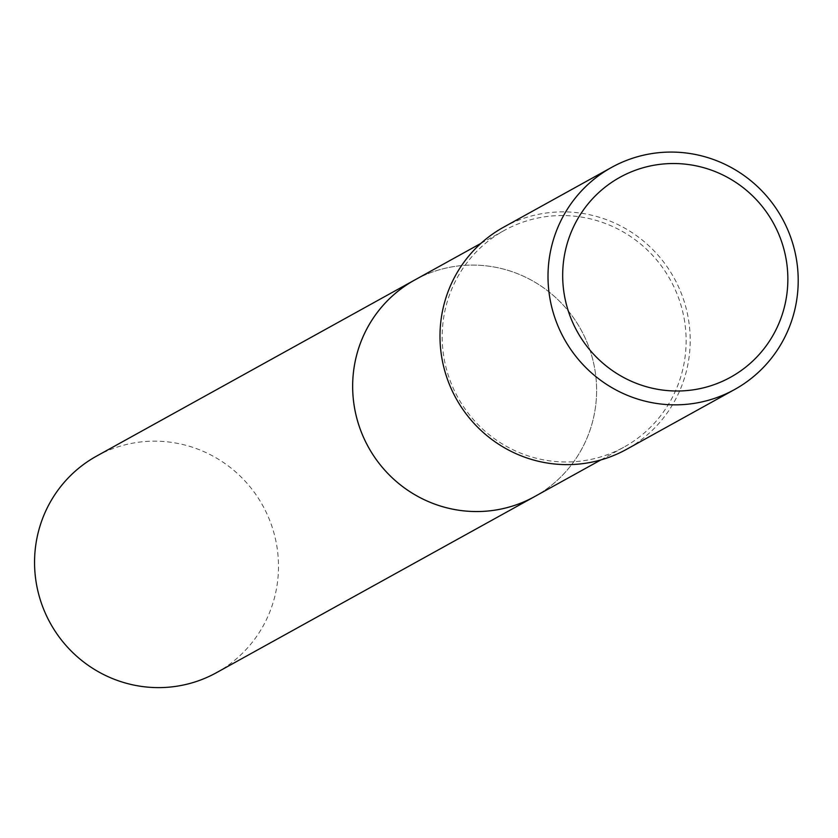 <?xml version="1.0" encoding="UTF-8"?>
<svg xmlns="http://www.w3.org/2000/svg" width="838" height="838" viewBox="0 0 838 838"><rect width="100%" height="100%" fill="white"/><g stroke="black" fill="none" stroke-linecap="round" stroke-linejoin="round"><path stroke-width="0.63" stroke-dasharray="4.19 3.14" d="M414.695 280.028A123.773 121.416 -119 0 1 594.551 367.767A123.773 121.416 -119 0 1 534.571 496.609M415.763 279.431A123.783 121.426 -119 0 1 594.561 367.767A123.783 121.426 -119 0 1 535.65 496.012M684.08 318.21A123.773 121.416 -119 0 1 624.101 447.052A123.773 121.416 -119 0 1 444.245 359.313A123.773 121.416 -119 0 1 504.225 230.471A123.773 121.416 -119 0 1 684.08 318.21M503.617 227.182A126.947 124.527 -119 0 1 688.092 317.173A126.947 124.527 -119 0 1 626.573 449.315M96.58 456.102A123.773 121.416 -119 0 1 134.227 442.893A123.773 121.416 -119 0 1 271.156 524.169A123.773 121.416 -119 0 1 216.466 672.684M416.214 279.19A123.783 121.426 -119 0 1 452.331 266.809A123.783 121.426 -119 0 1 588.967 347.257A123.783 121.426 -119 0 1 536.09 495.771M600.825 459.936L624.101 447.052M480.949 243.355L504.225 230.471"/><path stroke-width="1.26" d="M536.09 495.771A123.783 121.426 -119 0 1 534.571 496.63A123.773 121.416 -119 0 1 354.715 408.871A123.773 121.416 -119 0 1 414.695 280.028L480.949 243.355M535.65 496.012A123.783 121.426 -119 0 1 354.704 408.871A123.783 121.426 -119 0 1 415.763 279.431M734.58 389.534L626.573 449.315A126.947 124.527 -119 0 1 442.097 359.324A126.947 124.527 -119 0 1 503.617 227.182L611.625 167.391A126.947 124.527 -119 0 1 796.1 257.381A126.947 124.527 -119 0 1 734.58 389.534A126.947 124.527 -119 0 1 550.116 299.543A126.947 124.527 -119 0 1 611.625 167.391M785.96 258.293A114.251 112.083 -119 0 1 695.844 389.419A114.251 112.083 -119 0 1 564.571 296.233A114.251 112.083 -119 0 1 654.677 165.117A114.251 112.083 -119 0 1 785.96 258.293M414.684 280.018A123.783 121.426 -119 0 0 359.994 428.543A123.783 121.426 -119 0 0 496.934 509.829A123.783 121.426 -119 0 0 534.571 496.63L216.466 672.684A123.773 121.416 -119 0 1 178.829 685.893A123.773 121.416 -119 0 1 41.9 604.617A123.773 121.416 -119 0 1 96.58 456.102L414.684 280.018A123.783 121.426 -119 0 1 416.214 279.19M534.571 496.609L600.825 459.936"/></g></svg>
